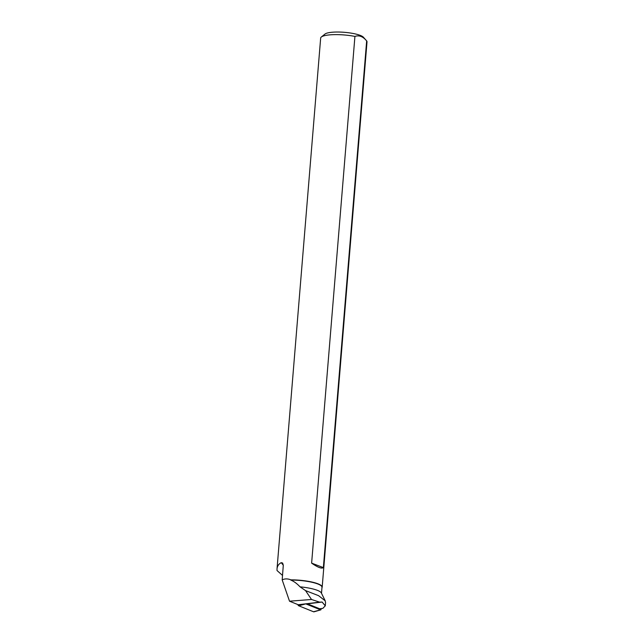 <?xml version="1.0" encoding="UTF-8"?>
<svg xmlns="http://www.w3.org/2000/svg" width="644" height="644" viewBox="0 0 644 644"><rect width="100%" height="100%" fill="white"/><g stroke="black" fill="none" stroke-linecap="round" stroke-linejoin="round"><path stroke-width="0.97" d="M305.723 603.839A0.716 0.467 83.1 0 0 305.779 603.871L320.543 609.844A0.716 0.467 83.1 0 0 321.05 608.918L320.954 608.596M320.76 609.86L314.063 611.8A1.843 1.216 -96.9 0 1 313.515 611.768L298.752 605.795A1.843 1.216 -96.9 0 1 297.85 604.636L298.752 605.795L313.515 611.768L320.543 609.844M283.296 565.231L281.235 562.671L282.627 563.033L283.296 565.223L282.185 579.906C284.737 578.586 287.643 578.57 290.895 579.858L290.774 580.067C293.833 581.274 296.924 583.528 300.048 586.845L305.538 590.596L311.511 599.484L319.633 602.164L322.129 602.043L325.252 605.835L322.837 608.371L319.625 608.757L307.413 603.814A7.446 4.894 -96.9 0 0 307.019 603.686M290.774 580.067A23.079 4.991 4.7 0 1 321.992 587.28L321.501 593.293M300.048 586.845A23.079 4.991 4.7 0 1 321.332 592.955L325.204 600.796M305.538 590.596L318.587 595.676L325.18 600.804L325.534 602.478M290.895 579.858A23.248 5.031 4.7 0 1 322.185 587.127L367.008 41.884A23.248 5.031 -175.3 0 0 366.661 40.902L323.36 567.614C321.678 568.902 317.766 567.404 311.624 563.13L354.925 36.418A23.248 5.031 -175.3 0 0 321.332 37.014A23.248 5.031 -175.3 0 0 320.664 38.077L277.025 568.877L277.025 570.528L282.539 575.438M281.235 562.671C278.691 563.983 277.29 566.052 277.025 568.877M322.185 587.127A23.248 5.031 4.7 0 1 322.137 587.368L321.928 587.578M319.633 602.164L298.261 604.74L289.518 601.198L311.511 599.484M282.185 579.906L289.518 601.198M354.925 36.418C359.086 34.985 363.007 36.475 366.661 40.902L363.401 37.223A19.763 4.275 -175.3 0 0 332.626 32.2A19.763 4.275 -175.3 0 0 324.987 34.06L321.332 37.014M311.624 563.13L323.36 567.614M305.779 603.871L298.752 605.795M322.129 602.043L307.413 603.814M325.566 602.478L325.292 605.835"/></g></svg>
